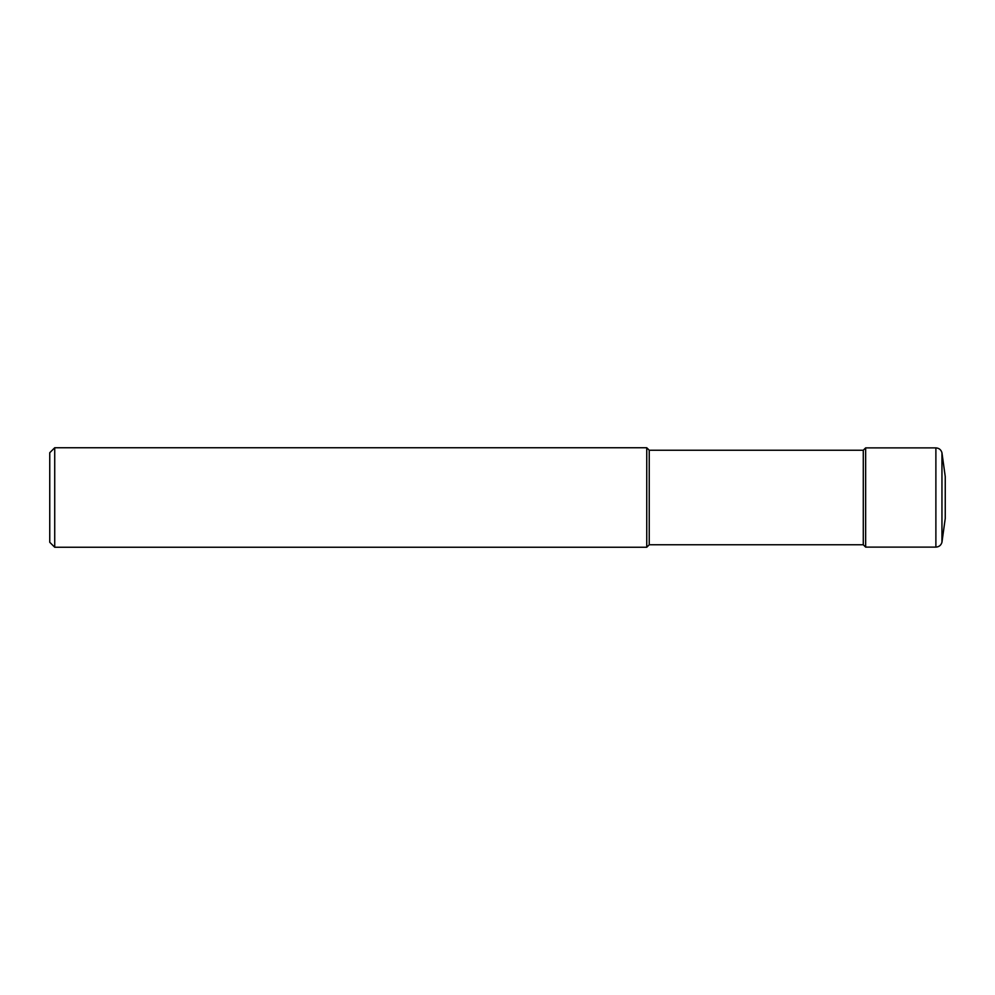 <?xml version="1.0" encoding="UTF-8"?>
<svg xmlns="http://www.w3.org/2000/svg" width="995" height="995" viewBox="0 0 995 995"><rect width="100%" height="100%" fill="white"/><g stroke="black" fill="none" stroke-linecap="round" stroke-linejoin="round"><path stroke-width="1.49" d="M941.954 452.75L945.25 476.605L945.25 518.395L941.954 542.25L941.954 452.75C941.059 449.715 939.031 448.098 935.885 447.874L935.885 547.126C939.031 546.902 941.059 545.285 941.954 542.25M54.725 447.75L54.725 547.25L49.75 542.275L49.75 452.725L54.725 447.75L646.75 447.75L649.237 450.237L863.287 450.237L865.65 447.874L935.885 447.874M865.65 447.874L865.65 547.126L935.885 547.126M863.287 450.237L863.287 544.762L865.65 547.126M649.237 450.237L649.237 544.762L863.287 544.762M646.75 447.75L646.75 547.25L649.237 544.762M54.725 547.25L646.75 547.25"/></g></svg>
